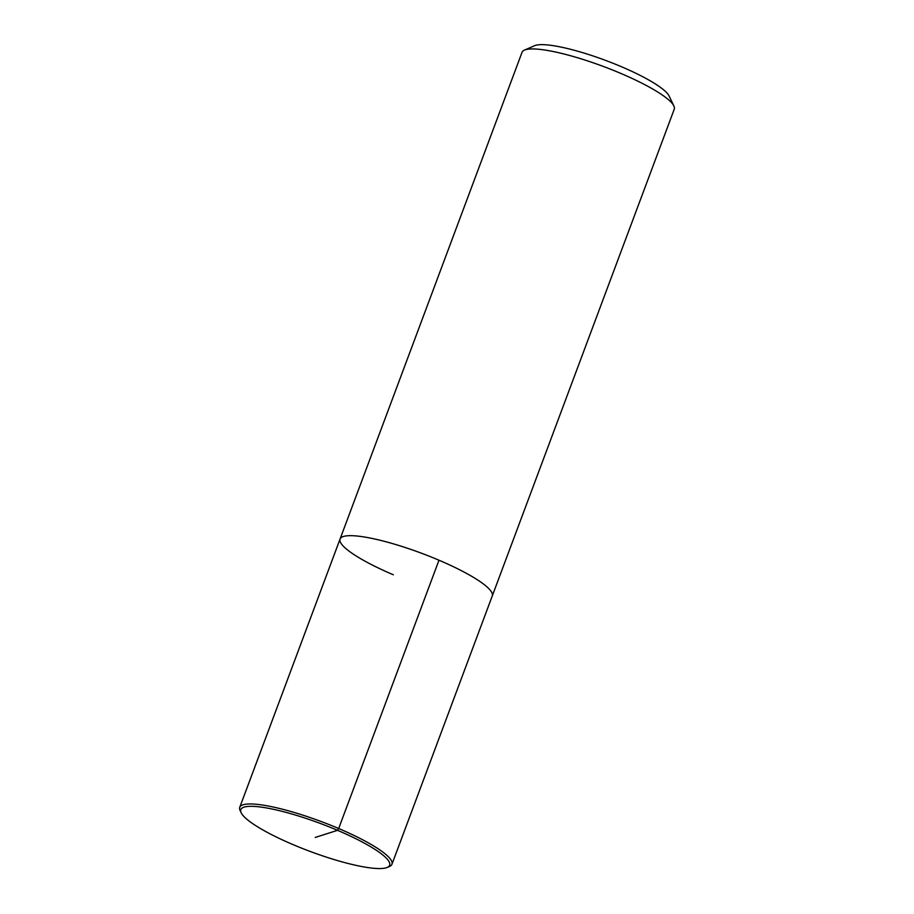 <?xml version="1.0" encoding="UTF-8"?>
<svg xmlns="http://www.w3.org/2000/svg" width="914" height="914" viewBox="0 0 914 914"><rect width="100%" height="100%" fill="white"/><g stroke="black" fill="none" stroke-linecap="round" stroke-linejoin="round"><path stroke-width="1.37" d="M387.296 867.409A79.438 14.887 -159.5 0 0 320.426 823.491A79.438 14.887 -159.5 0 0 241.193 812.797A79.438 14.887 -159.5 0 0 292.914 844.559A79.438 14.887 -159.5 0 0 387.296 867.409L389.547 866.438A81.243 15.23 -159.5 0 0 391.957 864.244L492.269 595.951A81.243 15.23 -159.5 0 0 421.525 553.244A81.243 15.23 -159.5 0 0 340.065 539.043A81.243 15.23 -159.5 0 1 421.525 553.244A81.243 15.23 -159.5 0 1 492.269 595.951L674.246 109.212A81.243 15.23 -159.5 0 0 673.869 105.967A81.243 15.23 -159.5 0 0 603.457 66.494A81.243 15.23 -159.5 0 0 524.453 50.11A81.243 15.23 -159.5 0 0 522.043 52.304L340.065 539.043A81.243 15.23 -159.5 0 0 393.34 574.78M673.869 105.967L669.094 95.981A73.12 13.699 -159.5 0 0 605.719 60.45A73.12 13.699 -159.5 0 0 534.61 45.7L524.453 50.11M391.957 864.244A81.243 15.23 -159.5 0 0 321.214 821.537A81.243 15.23 -159.5 0 0 239.754 807.325A81.243 15.23 -159.5 0 0 240.131 810.569L241.193 812.797M315.239 837.441L337.552 830.323L338.683 828.507L438.983 560.213M340.065 539.043L239.754 807.325"/></g></svg>
